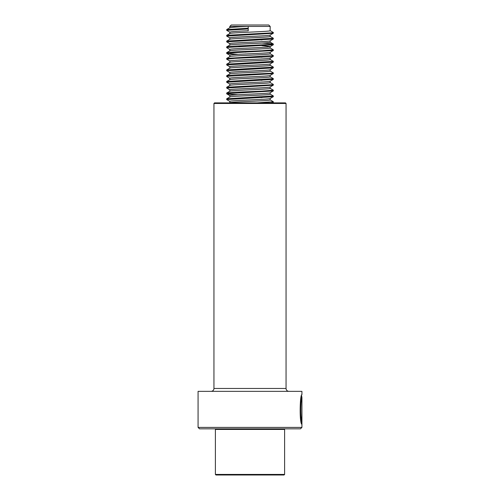 <?xml version="1.0" encoding="UTF-8"?>
<svg xmlns="http://www.w3.org/2000/svg" width="500" height="500" viewBox="0 0 500 500"><rect width="100%" height="100%" fill="white"/><g stroke="black" fill="none" stroke-linecap="round" stroke-linejoin="round"><path stroke-width="0.75" d="M198.075 427.406L301.925 427.406L301.925 397.65C301.137 396.975 299.713 416.531 301.737 420.581L301.906 403.6L301.906 424.35C299.269 423.475 299.925 393.794 301.925 394.669L301.925 391.344L198.075 391.344L198.075 427.406L199.519 428.844L300.481 428.844L301.925 427.406M214.519 102.888L285.481 102.888L286.056 103.462L213.944 103.462L214.519 102.888M213.944 103.462L213.944 388.462L286.056 388.462L286.056 103.462M213.944 388.462A2.888 2.888 0 0 1 211.056 391.344M286.056 388.462A2.888 2.888 0 0 0 288.944 391.344M301.613 423.281L301.613 420.581M300.781 416.844C299.069 408.562 302.106 394.6 301.544 398.056C300.256 400.312 299.856 417.038 301.45 420.581L301.737 420.581M229.806 26.444L248.231 26.444L248.231 30.769L248.231 26.444L270.194 26.444L268.75 25L231.25 25L229.806 26.444L229.806 27.769M284.037 428.844L284.613 429.425L215.387 429.425L215.387 474.425L284.613 474.425L284.037 475L215.963 475L215.387 474.425M248.231 26.444C236.119 26.925 230.006 27.406 229.887 27.887M248.231 30.769C236.119 31.25 230.006 31.731 229.887 32.212L226.688 30.325L226.737 29.544L229.869 27.731M270.194 26.444L270.113 30.769C269.081 31.731 226.363 32.694 229.887 33.656M271.531 32.856L273.312 33.212L270.113 35.094C269.081 36.056 226.363 37.019 229.887 37.981L226.688 36.094L226.737 35.312L229.869 33.5M270.194 35.05L270.113 36.538C269.081 37.5 226.363 38.462 229.887 39.425M270.131 36.381L273.263 38.194L273.312 38.981L270.113 40.862C269.081 41.825 226.363 42.787 229.887 43.75L226.688 41.863L226.737 41.081L229.869 39.269M270.194 40.819L270.113 42.306C269.081 43.269 226.363 44.231 229.887 45.194M271.531 44.394L273.312 44.75L270.113 46.638C269.081 47.594 226.363 48.556 229.887 49.519M270.194 46.588L270.113 48.075C269.081 49.037 226.363 50 229.887 50.963M270.131 47.925L273.263 49.737L273.312 50.519L270.113 52.406C269.081 53.362 226.363 54.325 229.887 55.287L226.744 53.469L238.006 54.35M270.194 52.356L270.113 53.844C269.081 54.806 226.363 55.769 229.887 56.731M270.194 58.094L270.113 58.175C269.081 59.138 226.363 60.094 229.887 61.056L226.688 59.175L226.737 58.388L229.869 56.575M270.194 58.131L270.113 59.612C269.081 60.575 226.363 61.537 229.887 62.5M270.131 59.462L273.263 61.275L273.312 62.056L270.113 63.944C269.081 64.906 226.363 65.862 229.887 66.825L226.688 64.944L226.737 64.156L229.869 62.344M270.194 63.9L270.113 65.388C269.081 66.344 226.363 67.306 229.887 68.269M270.131 65.231L273.263 67.044L273.312 67.825L270.113 69.713C269.081 70.675 226.363 71.638 229.887 72.594L226.688 70.713L226.737 69.925L229.869 68.112M270.194 69.669L270.113 71.156C269.081 72.112 226.363 73.075 229.887 74.037M271.531 73.238L273.312 73.594L270.113 75.481C269.081 76.444 226.363 77.406 229.887 78.362M270.194 75.438L270.113 76.925C269.081 77.888 226.363 78.844 229.887 79.806M270.131 76.769L273.263 78.581L273.312 79.362L270.113 81.25C269.081 82.212 226.363 83.175 229.887 84.138L226.688 82.25L226.737 81.463L229.869 79.65M270.194 81.206L270.113 82.694C269.081 83.656 226.363 84.612 229.887 85.575M271.531 84.775L273.312 85.138L270.113 87.019C269.081 87.981 226.363 88.944 229.887 89.906L226.688 88.019L226.737 87.238L229.869 85.425M270.194 86.975L270.113 88.462C269.081 89.425 226.363 90.388 229.887 91.344M270.131 88.306L273.263 90.119L273.312 90.906L270.113 92.788C269.081 93.75 226.363 94.712 229.887 95.675M270.194 92.744L270.113 94.231C269.081 95.194 226.363 96.156 229.887 97.112M270.131 94.075L273.263 95.887L273.312 96.675L270.113 98.556C269.081 99.519 226.363 100.481 229.887 101.444L226.688 99.556L226.737 98.775L229.869 96.962M270.194 98.513L270.113 100C269.081 100.962 226.363 101.925 229.887 102.888M254.25 39.538L261.994 39.931M261.994 45.7L270.194 46.55M237.987 45.969L245.756 46.363M237.987 51.737L245.756 52.131M254.25 56.844L261.994 57.237M254.25 79.919L261.994 80.312M237.987 92.125L245.756 92.513M254.25 97.225L261.994 97.619M247.963 28.969L226.688 30.325M273.256 33.275L226.688 36.094M273.256 39.044L226.688 41.863M273.256 44.812L227.281 47.425L226.744 47.7L229.875 49.513M273.256 50.581L234.7 52.619L226.744 53.469M270.131 53.694L273.312 55.569L273.256 56.35L271.456 56.656L234.7 58.388L226.688 59.175M273.256 62.125L226.688 64.944M273.256 67.894L226.688 70.713M273.256 73.662L227.281 76.275L226.744 76.544L229.875 78.356M273.256 79.431L226.688 82.25M273.256 85.2L226.688 88.019M273.256 90.969L227.281 93.581L226.744 93.85L228.544 94.156L238.006 94.738M273.256 96.737L226.688 99.556M270.131 99.844L273.312 101.719L273.256 102.506L270.656 102.888M247.963 28.244L226.737 29.544M270.131 30.612L273.312 32.487L271.456 32.862L226.737 35.312M273.312 38.263L226.737 41.081M262.013 43.087L272.719 43.825L273.312 44.031L271.456 44.4L234.7 46.131L227.281 46.706L226.688 46.913L226.688 47.638M273.312 49.8L262 50.744L234.7 51.9L227.281 52.475L226.688 52.681L228.469 53.044M273.312 55.569L226.737 58.388M273.312 61.337L226.737 64.156M273.312 67.106L226.737 69.925M270.131 71L273.312 72.875L271.456 73.244L234.7 74.975L227.281 75.55L226.688 75.763L226.688 76.481M273.312 78.644L226.737 81.463M270.131 82.537L273.312 84.412L271.456 84.781L226.737 87.238M273.312 90.181L262 91.131L234.7 92.281L227.281 92.863L226.688 93.069L226.688 93.787M273.312 95.95L226.737 98.775M273.312 101.719L256.975 102.888M301.637 395.737L301.925 397.65M215.963 428.844L215.387 429.425M229.806 32.131L229.806 33.537M229.806 37.9L229.806 39.306M229.806 43.669L229.806 45.075M229.806 49.438L229.806 50.844M229.806 55.206L229.806 56.612M229.806 60.975L229.806 62.381M229.806 66.744L229.806 68.15M229.806 72.513L229.806 73.919M229.806 78.281L229.806 79.725M229.806 84.05L229.806 85.456M229.806 89.825L229.806 91.225M229.806 95.594L229.806 97M229.806 101.363L229.806 102.769M284.613 429.425L284.613 474.425M273.312 33.212L273.312 32.487M273.312 44.75L273.312 44.031M226.688 53.406L226.688 52.681M273.312 73.594L273.312 72.875M273.312 85.138L273.312 84.412M273.263 43.963L270.131 42.15M226.737 46.85L229.869 45.038M226.737 52.619L229.869 50.806M226.737 75.694L229.869 73.881M226.737 93.006L229.869 91.194M270.125 58.169L273.256 56.35M229.875 95.669L226.744 93.85M272.606 102.888L273.256 102.506"/></g></svg>
